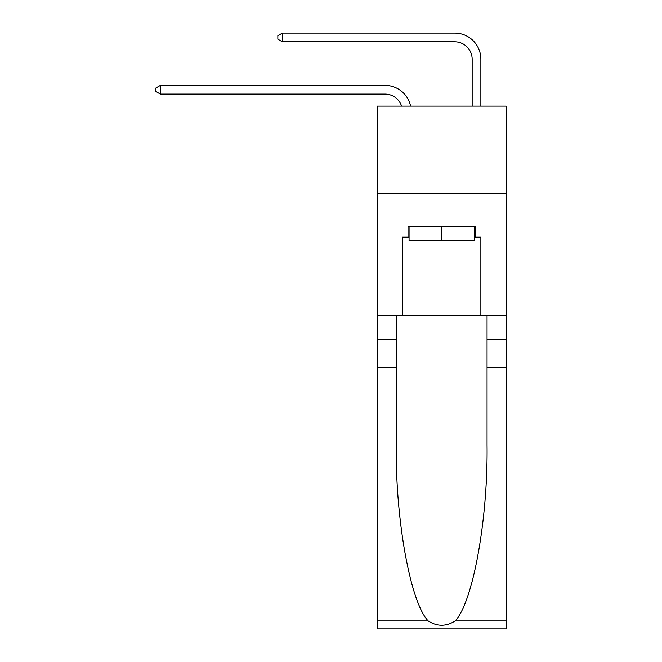 <?xml version="1.0" encoding="UTF-8"?>
<svg xmlns="http://www.w3.org/2000/svg" width="662" height="662" viewBox="0 0 662 662"><rect width="100%" height="100%" fill="white"/><g stroke="black" fill="none" stroke-linecap="round" stroke-linejoin="round"><path stroke-width="0.99" d="M506.132 193.246L506.132 106.119L377.183 106.119L377.183 193.246L506.132 193.246L506.132 315.228L480.869 315.228L480.869 237.162L475.291 237.162L475.291 226.702L408.024 226.702L408.024 237.162L409.066 237.162M401.586 106.119A17.427 17.427 -4.9 0 0 385.019 94.095L160.394 94.095L160.394 85.381L385.019 85.381A26.141 26.141 175.1 0 1 410.597 106.119M472.155 106.119L472.155 59.241A17.427 17.427 22.1 0 0 454.728 41.814L282.384 41.814L277.85 39.199L277.85 35.715L282.384 33.1L454.728 33.1A26.141 26.141 15.6 0 1 480.869 59.241L480.869 106.119M474.24 226.702L474.24 240.645L409.066 240.645L409.066 226.702M441.653 226.702L441.653 240.645M455.142 620.948L506.132 620.948L506.132 628.9L377.183 628.9L377.183 367.509L396.265 367.509L396.265 445.22C395.33 519.496 410.399 602.478 428.173 620.948C437.152 626.682 446.138 626.682 455.142 620.948C472.908 602.478 487.977 519.496 487.05 445.22L487.05 315.228M487.05 367.509L506.132 367.509L506.132 315.228M377.183 367.509L377.183 193.246M396.265 315.228L396.265 367.509M506.132 620.948L506.132 367.509M377.183 315.228L402.446 315.228L402.446 237.162L408.024 237.162M402.446 315.228L480.869 315.228M474.24 237.162L475.291 237.162M472.155 59.241A17.427 17.427 -164.4 0 0 454.728 41.814A17.427 17.427 -164.4 0 1 472.155 59.241A17.427 17.427 -164.4 0 0 454.728 41.814A17.427 17.427 -164.4 0 1 472.155 59.241A17.427 17.427 -164.4 0 0 454.728 41.814A17.427 17.427 -164.4 0 1 472.155 59.241A17.427 17.427 -164.4 0 0 454.728 41.814A17.427 17.427 -164.4 0 1 472.155 59.241A17.427 17.427 -164.4 0 0 454.728 41.814A17.427 17.427 -164.4 0 1 472.155 59.241A17.427 17.427 -164.4 0 0 454.728 41.814A17.427 17.427 -164.4 0 1 472.155 59.241A17.427 17.427 -164.4 0 0 454.728 41.814A17.427 17.427 -164.4 0 1 472.155 59.241A17.427 17.427 -164.4 0 0 454.728 41.814A17.427 17.427 -164.4 0 1 472.155 59.241A17.427 17.427 -164.4 0 0 454.728 41.814A17.427 17.427 -164.4 0 1 472.155 59.241A17.427 17.427 -164.4 0 0 454.728 41.814A17.427 17.427 -164.4 0 1 472.155 59.241A17.427 17.427 -164.4 0 0 454.728 41.814A17.427 17.427 -164.4 0 1 472.155 59.241A17.427 17.427 -164.4 0 0 454.728 41.814A17.427 17.427 -164.4 0 1 472.155 59.241A17.427 17.427 -164.4 0 0 454.728 41.814A17.427 17.427 -164.4 0 1 472.155 59.241A17.427 17.427 -164.4 0 0 454.728 41.814A17.427 17.427 -164.4 0 1 472.155 59.241A17.427 17.427 -164.4 0 0 454.728 41.814A17.427 17.427 -164.4 0 1 472.155 59.241M160.394 94.095L155.868 91.48L155.868 87.996L160.394 85.381M282.384 33.1L282.384 41.814M487.05 339.623L506.132 339.623M396.265 339.623L377.183 339.623M377.183 620.948L428.173 620.948"/></g></svg>
